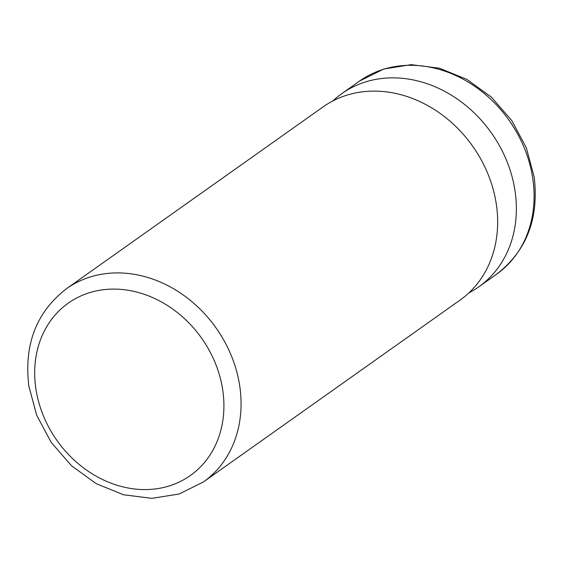 <?xml version="1.0" encoding="UTF-8"?>
<svg xmlns="http://www.w3.org/2000/svg" width="563" height="563" viewBox="0 0 563 563"><rect width="100%" height="100%" fill="white"/><g stroke="black" fill="none" stroke-linecap="round" stroke-linejoin="round"><path stroke-width="0.84" d="M203.454 481.935L460.034 300.135A118.427 99.313 -125.3 0 0 496.411 204.869A118.427 99.313 -125.3 0 0 375.373 91.122A118.427 99.313 -125.3 0 0 323.106 106.886L66.525 288.678A118.427 99.313 54.7 0 1 172.165 287.953A118.427 99.313 54.7 0 1 239.831 386.661A118.427 99.313 54.7 0 1 203.454 481.935L179.154 494.004L151.855 498.346L123.536 494.771L96.16 483.631L71.522 465.784L51.247 442.455L36.672 415.227L28.812 385.922C23.892 344.331 36.461 311.916 66.525 288.678M468.937 292.859A118.427 99.313 -125.3 0 0 478.754 286.877A118.427 99.313 -125.3 0 0 515.131 191.603A118.427 99.313 -125.3 0 0 394.093 77.856A118.427 99.313 -125.3 0 0 341.825 93.62A118.427 99.313 -125.3 0 0 332.923 100.897M222.807 390.546A105.619 88.581 -125.3 0 0 114.859 289.101A105.619 88.581 -125.3 0 0 35.793 388.125A105.619 88.581 -125.3 0 0 143.748 489.578A105.619 88.581 -125.3 0 0 222.807 390.546M532.851 179.048A118.427 99.313 -125.3 0 0 465.186 80.34A118.427 99.313 -125.3 0 0 359.546 81.065L383.839 68.996L411.145 64.654L439.45 68.229L466.833 79.362L491.471 97.216L511.753 120.545L526.328 147.766L534.188 177.078C539.108 218.669 526.539 251.084 496.475 274.322A118.427 99.313 -125.3 0 0 532.851 179.048M359.546 81.065L341.825 93.62M496.475 274.322L478.754 286.877"/></g></svg>
